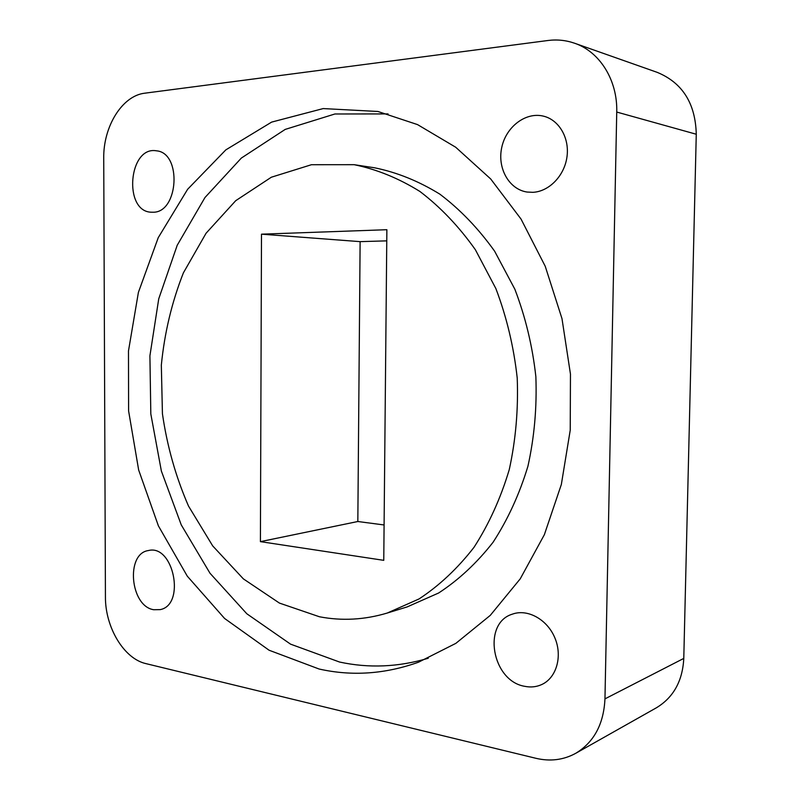 <?xml version="1.0" encoding="UTF-8"?>
<svg xmlns="http://www.w3.org/2000/svg" width="800" height="800" viewBox="0 0 800 800"><rect width="100%" height="100%" fill="white"/><g stroke="black" fill="none" stroke-linecap="round" stroke-linejoin="round"><path stroke-width="1.2" d="M319.43 616.76C341.93 621.08 364.54 619.84 387.25 613.04L419.01 598.96C439.29 585.65 457.62 568.43 474.02 547.3C488.93 524.16 500.67 498.27 509.26 469.64C515.75 439.92 518.41 409.39 517.22 378.04C513.79 346.85 506.67 317.04 495.88 288.59L475.37 249.72C458.95 226.52 440.46 207.1 419.91 191.46C398.61 178.23 376.69 169.31 354.14 164.68L311.46 164.71L271.35 177.22L235.73 200.68L206.07 233.24L183.39 272.86C171.87 302.07 164.52 332.82 161.33 365.13L162.43 413.74C167.09 446.04 175.78 476.82 188.51 506.07L212.69 545.89L243.35 578.86L279.42 603.08L319.43 616.76M383.76 560.34L386.87 229.71L261.49 234.17L260.41 541.64L383.76 560.34M145.97 663.63L535.88 758.29C550.16 761.66 563.42 760.01 575.66 753.35C593.97 742.28 603.73 724.13 604.96 698.87L616.74 112.05C617.68 80.26 599.77 51.69 574.53 43.21C565.94 40.23 557.08 39.33 547.95 40.5L144.86 93.18C122.1 95.64 103.15 126.75 103.73 158.42L105.43 596.75C105.12 627.11 123.83 658.75 145.97 663.63M604.96 698.87L683.78 658.41L696.27 134.24L616.74 112.05M386.76 240.86L360.12 241.64L357.83 521.51L384.09 524.97M574.53 43.21L657.25 72.37C682.47 82.8 695.47 103.42 696.27 134.24M683.78 658.41C682.59 681.04 673.44 697.52 656.33 707.83L575.66 753.35M319.1 669.02C351.97 676.4 385.12 674.12 418.56 662.18L455.86 643.35L490.26 615.39L520.24 578.83L544.36 534.69L561.34 484.49L570.23 430.2L570.46 374.1L561.99 318.65L545.22 266.25L521.05 219.09L490.71 178.98L455.68 147.22L417.55 124.61L377.89 111.47L323.18 108.58L271.64 122.1L225.85 149.86L187.64 189.27L158.25 237.66L138.4 292.39L128.48 350.94L128.6 410.92L138.66 470.01L158.4 525.88L187.3 576.18L224.59 618.47L269.08 650.23L319.1 669.02M153.07 212.23C178.65 212.73 182.06 152.67 156.38 150.81C128.65 145.81 123.17 211.14 151 212.2L153.07 212.23M153.69 609.72L160.15 609.63C185.87 604.93 173.55 543.87 148.39 550.55C125.47 553.56 130.16 606.25 153.69 609.72M524.84 686.34C530.75 687.53 536.33 686.96 541.57 684.62C556.45 678.05 562.74 656.33 554.86 637.86C547.18 619.3 527.49 608.59 512.44 614.13C481.97 623.12 491.79 681.1 524.84 686.34M532.86 192.32C548.92 191.61 564.28 176.04 566.94 157.12C569.74 138.23 559.15 119.92 543.57 116.18C525.71 111.63 505.92 126.91 501.71 147.64C497.2 168.32 509.09 189.43 527.12 192.05L532.86 192.32M357.83 521.51L260.41 541.64M360.12 241.64L261.49 234.17M388.06 113.92L334.9 113.99L285.2 129.41L241.33 158.08L204.96 197.54L177.2 245.29L158.74 298.83L149.91 355.81L150.82 413.96L161.37 471.05L181.26 524.9L210 573.24L246.82 613.77L290.54 644.14L339.54 662.03C368.77 668.38 398.34 667.12 428.26 658.26M387.25 613.04L407.16 606.91L438.62 593.01C458.69 579.92 476.83 563.01 493.06 542.28C507.81 519.6 519.43 494.25 527.93 466.24C534.36 437.17 537 407.31 535.86 376.66C532.49 346.17 525.49 317.02 514.85 289.21L494.62 251.19C478.4 228.49 460.14 209.47 439.83 194.14C418.76 181.16 397.06 172.39 374.73 167.82L354.14 164.68"/></g></svg>

